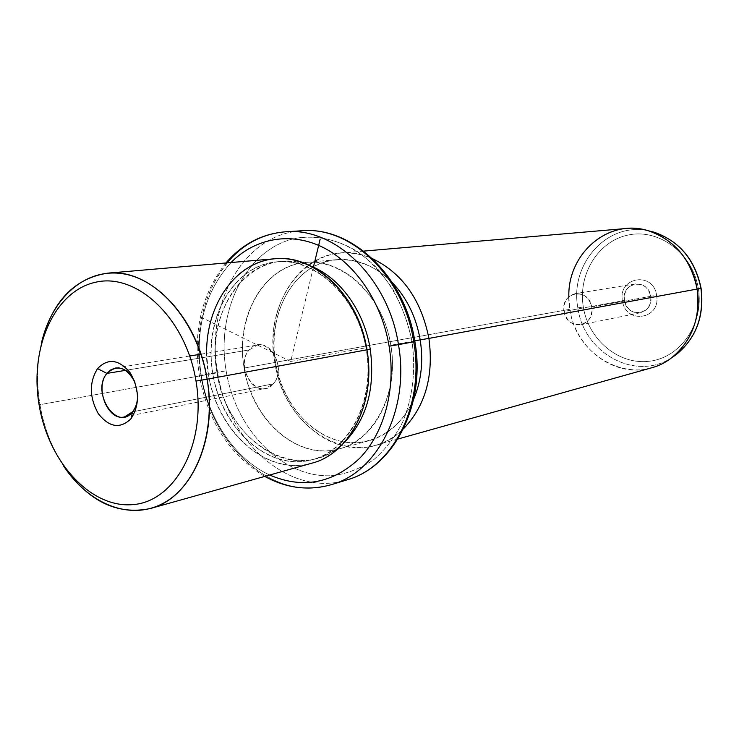 <?xml version="1.0" encoding="UTF-8"?>
<svg xmlns="http://www.w3.org/2000/svg" width="739" height="739" viewBox="0 0 739 739"><rect width="100%" height="100%" fill="white"/><g stroke="black" fill="none" stroke-linecap="round" stroke-linejoin="round"><path stroke-width="0.55" stroke-dasharray="3.69 2.77" d="M132.54 411.845L273.236 383.827C285.503 371.292 273.365 341.344 257.615 345.021L249.228 349.944L125.593 370.341L249.228 349.944C263.869 330.952 289.512 366.664 273.236 383.827C258.197 402.238 233.496 366.923 249.228 349.944C237.08 362.821 249.606 392.658 265.513 388.455L273.236 383.827L132.54 411.845M134.988 382.285L137.611 396.732L134.988 382.285M39.13 404.963L39.961 404.686C36.479 383.513 36.932 363.117 41.319 343.487C36.932 363.117 36.479 383.513 39.961 404.686L39.13 404.963M311.969 463.15C266.834 476.831 216.823 431.558 208.435 374.35L39.961 404.686C43.878 427.438 51.748 447.88 63.591 466.004C51.748 447.88 43.878 427.438 39.961 404.686L208.435 374.35C198.172 318.925 228.97 261.809 274.816 258.761M206.615 353.27L208.435 374.35L212.85 373.611C204.13 322.906 229.432 271.268 270.104 262.862C310.611 253.643 357.39 294.113 366.276 349.843L366.96 349.796L366.276 349.843C375.772 405.48 344.392 457.894 303.018 461.367C261.735 465.672 221.026 424.408 212.85 373.611L208.435 374.35C216.878 426.809 258.853 469.487 301.512 465.136C344.272 461.635 376.788 407.438 366.96 349.796M212.85 373.611L217.09 372.853C207.206 319.488 236.951 264.544 281.116 261.486C291.295 260.599 301.475 262.243 311.664 266.419C255.953 241.561 203.659 305.687 217.09 372.853L212.85 373.611C220.961 428.888 269.273 472.591 312.865 459.501C349.769 450.448 375.347 400.455 366.276 349.843C358.415 297.494 315.784 257.117 276.94 261.855C232.702 264.922 202.939 320.052 212.85 373.611M366.95 349.723L366.276 349.843L366.95 349.723M343.764 443.012C335.7 450.513 326.749 455.63 316.911 458.383C273.384 471.445 225.164 427.927 217.09 372.853C226.245 442.255 299.387 486.899 343.764 443.012M269.68 475.02C235.168 459.205 208.315 419.207 201.22 375.31C194.671 329.585 204.62 291.997 231.048 262.53C204.62 291.997 194.671 329.585 201.22 375.31C208.315 419.207 235.168 459.205 269.68 475.02M226.975 262.881C203.123 293.632 194.459 331.09 200.971 375.246L217.599 372.262C227.824 442.541 290.593 498.298 347.247 479.796C290.593 498.298 227.824 442.541 217.599 372.262L200.971 375.246C211.363 446.522 274.566 503.213 331.626 484.581C274.566 503.213 211.363 446.522 200.971 375.246L199.327 375.56L200.971 375.246C188.103 306.168 227.233 234.402 285.679 231.778M293.873 231.695C239.879 239.944 205.738 307.6 217.599 372.262L226.134 370.83C215.806 310.796 245.958 249.154 295.138 238.429C316.089 234.753 338.222 239.436 358.591 252.295C371.699 262.28 383.227 274.788 393.176 289.808C401.924 305.974 408.233 323.359 412.094 341.954L414.875 341.557L412.094 341.954C415.872 370.802 412.741 397.49 402.709 422.024C394.986 437.026 385.37 449.543 373.86 459.584C361.556 467.953 348.392 473.256 334.388 475.482C284.321 480.184 235.806 430.976 226.134 370.83L217.599 372.262C204.906 304.145 243.944 233.367 301.983 230.762M226.134 370.83C235.806 430.976 284.321 480.184 334.388 475.482C348.392 473.256 361.556 467.953 373.86 459.584C385.37 449.543 394.986 437.026 402.709 422.024C412.741 397.49 415.872 370.802 412.094 341.954C406.727 314.001 394.543 288.358 377.398 268.636C353.528 243.879 322.98 233.145 295.138 238.429C245.958 249.154 215.806 310.796 226.134 370.83M244.129 368.04C235.889 320.107 260.35 271.315 299.277 263.426C338.046 254.77 382.488 292.856 390.82 345.261C399.744 397.564 369.814 447.058 330.268 450.568C290.815 454.854 251.842 416.048 244.129 368.04L275.545 362.378C266.446 313.253 294.861 262.65 336.439 259.657C356.761 258.114 375.412 265.8 392.409 282.714C367.403 256.821 331.885 252.747 306.971 270.834C282.002 288.921 269.569 326.379 275.545 362.378L244.129 368.04C251.759 420.177 297.826 461.201 339.423 448.832C374.812 440.232 399.374 392.963 390.82 345.261C383.439 295.905 342.767 257.883 305.558 262.502C263.38 265.532 234.78 317.53 244.129 368.04M414.755 340.855L390.82 345.261L414.755 340.855M413.618 399.346C403.66 421.156 388.899 434.92 369.334 440.629C328.319 452.813 282.926 413.092 275.545 362.378L274.871 362.396C261.44 295.729 316.283 232.369 372.585 258.724C361.814 254.087 351.007 252.221 340.143 253.135C295.6 256.091 265.181 310.084 274.871 362.396L275.545 362.378C281.614 398.986 306.242 431.123 336.365 440.121C366.433 449.164 399.069 432.952 413.618 399.346M651.539 367.819C615.384 378.784 575.422 348.993 569.871 309.29L274.871 362.396C282.723 416.39 331.248 458.716 375.089 445.423C385.582 442.458 395.051 436.906 403.494 428.786C359.099 474.299 283.794 431.317 274.871 362.396L569.871 309.29C562.73 270.871 589.482 230.928 626.219 228.49M577.87 307.877C569.372 264.58 606.858 221.534 648.389 230.79C606.858 221.534 569.372 264.58 577.87 307.877L583.311 306.981C577.722 274.178 598.442 240.48 629.101 234.845C659.668 228.702 692.933 253.819 698.355 288.69L701.089 288.275L698.355 288.69C704.239 323.479 680.628 357.574 649.692 361.205C618.829 365.362 588.456 339.848 583.311 306.981L577.87 307.877C583.681 352.669 635.032 381.74 671.483 357.87C635.032 381.74 583.681 352.669 577.87 307.877M568.845 296.745L569.871 309.29C576.032 358.23 634.348 387.984 671.696 357.713M583.311 306.981C588.456 339.848 618.829 365.362 649.692 361.205C680.628 357.574 704.239 323.479 698.355 288.69C692.933 253.819 659.668 228.702 629.101 234.845C598.442 240.48 577.722 274.178 583.311 306.981M656.592 295.323C661.239 319.534 625.397 324.754 622.469 300.755C617.619 277.051 653.322 270.899 656.592 295.323L650.717 296.302C654.311 314.916 626.727 319.017 624.437 300.487L622.469 300.755C625.397 324.754 661.239 319.534 656.592 295.323C653.322 270.899 617.619 277.051 622.469 300.755L624.437 300.487C620.723 282.169 648.223 277.513 650.717 296.302L656.592 295.323M650.717 296.302L591.717 307.054C592.438 316.394 588.854 322.296 580.946 324.763C572.171 325.456 566.536 321.012 564.051 311.433L624.437 300.487C626.764 309.345 632.085 313.438 640.427 312.754C647.937 310.426 651.364 304.948 650.717 296.302C648.472 287.647 643.299 283.527 635.189 283.942C627.374 286.122 623.79 291.628 624.437 300.487L564.051 311.433C563.321 301.882 567.072 295.942 575.293 293.632C583.828 293.217 589.306 297.688 591.717 307.054L650.717 296.302M564.051 311.433C566.545 331.451 595.588 327.174 591.717 307.054C588.992 286.75 560.042 291.656 564.051 311.433M313.41 267.167L290.695 361.445L197.997 315.692M290.695 361.445L367.043 347.57M115.617 367.994L189.72 356.004M200.971 354.184L257.615 345.021M281.116 261.486L276.94 261.855M316.911 458.383L312.865 459.501M264.747 476.406C229.7 454.993 207.899 421.387 199.327 375.56C192.777 331.414 201.655 293.882 225.949 262.973M336.439 259.657L305.558 262.502M369.334 440.629L339.423 448.832M363.69 251.103L340.143 253.135M397.85 439.04L375.089 445.423M640.427 312.754L580.946 324.763M635.189 283.942L575.293 293.632M124.512 416.925L265.513 388.455"/><path stroke-width="1.11" d="M106.915 373.417L110.896 369.786L115.617 367.994C123.755 367.311 130.212 372.077 134.988 382.285C126.498 366.987 117.141 364.031 106.915 373.417C90.731 392.261 117.039 432.278 132.54 411.845L130.96 418.81C139.8 404.99 139.616 389.758 130.415 373.112C119.108 359.302 108.162 357.796 97.548 368.595C89.114 382.34 89.336 397.314 98.222 413.526C109.113 427.419 120.023 429.174 130.96 418.81C120.023 429.174 109.113 427.419 98.222 413.526C89.336 397.314 89.114 382.34 97.548 368.595L106.915 373.417L97.548 368.595C108.162 357.796 119.108 359.302 130.415 373.112C139.616 389.758 139.8 404.99 130.96 418.81L132.54 411.845C135.653 407.91 137.343 402.875 137.611 396.732C137.343 402.875 135.653 407.91 132.54 411.845L124.512 416.925C107.931 421.378 94.426 387.707 106.915 373.417L125.593 370.341L106.915 373.417M39.13 404.963C29.357 348.457 54.049 291.258 95.534 282.252C136.826 272.312 185.877 318.269 196.011 381.065C206.763 443.76 175.106 501.799 132.715 504.626C90.444 508.386 48.349 461.561 39.13 404.963C48.349 461.561 90.444 508.386 132.715 504.626C175.106 501.799 206.763 443.76 196.011 381.065C185.877 318.269 136.826 272.312 95.534 282.252C54.049 291.258 29.357 348.457 39.13 404.963M41.319 343.487C51.61 298.029 85.336 267.49 123.395 273.836C161.388 279.924 198.191 324.818 207.123 379.199L196.011 381.065L207.123 379.199C216.121 432.666 196.574 485.412 163.384 503.194C130.203 521.207 88.828 504.312 63.591 466.004C88.163 501.273 117.113 515.443 150.423 508.497C190.551 498.714 217.996 439.807 207.123 379.199C197.553 316.514 149.851 267.934 107.645 273.162C74.02 278.391 51.915 301.826 41.319 343.487M107.645 273.162L274.816 258.761C314.869 253.994 358.831 295.702 366.96 349.796L207.123 379.199L366.96 349.796C376.327 402.09 349.981 453.709 311.969 463.15L150.423 508.497M366.96 349.796C358.36 296.293 315.858 255.352 275.924 258.678C235.88 261.44 206.079 304.32 206.615 353.27M311.664 266.419C340.162 277.873 364.262 311.276 370.248 349.113L366.95 349.723L370.248 349.113C375.421 388.585 366.59 419.881 343.764 443.012C366.59 419.881 375.421 388.585 370.248 349.113C364.262 311.276 340.162 277.873 311.664 266.419M389.111 346.194C396.159 389.102 384.225 432.989 359.69 458.282C332.578 483.537 302.574 489.116 269.68 475.02C302.574 489.116 332.578 483.537 359.69 458.282C384.225 432.989 396.159 389.102 389.111 346.194L398.46 344.633C409.905 408.759 377.841 471.944 331.626 484.581C377.841 471.944 409.905 408.759 398.46 344.633L389.111 346.194C381.869 302.408 355.45 263.62 323.1 247.445C290.667 231.335 255.029 238.124 231.048 262.53C255.029 238.124 290.667 231.335 323.1 247.445C355.45 263.62 381.869 302.408 389.111 346.194M225.949 262.973C242.133 244.119 262.04 233.727 285.679 231.778C334.813 227.085 388.483 278.252 398.46 344.633L413.738 341.806C424.999 404.935 393.13 467.233 347.247 479.796C393.13 467.233 424.999 404.935 413.738 341.806L398.46 344.633C388.483 278.252 334.813 227.085 285.679 231.778C262.465 233.681 242.9 244.055 226.975 262.881M285.679 231.778L301.983 230.762C350.776 226.125 403.928 276.469 413.738 341.806L414.875 341.557L413.738 341.806C403.928 276.469 350.776 226.125 301.983 230.762L293.873 231.695M392.409 282.714C406.93 298.076 416.186 317.133 420.195 339.857L414.755 340.855L420.195 339.857C423.512 361.251 421.313 381.084 413.618 399.346C421.313 381.084 423.512 361.251 420.195 339.857C416.186 317.133 406.93 298.076 392.409 282.714M372.585 258.724C402.367 273.153 421.147 299.711 428.925 338.397L420.195 339.857L428.925 338.397C433.867 375.818 425.387 405.942 403.494 428.786C425.387 405.942 433.867 375.818 428.925 338.397C421.147 299.711 402.367 273.153 372.585 258.724M363.69 251.103L626.219 228.49C658.384 224.905 691.843 252.673 697.126 289.06L428.925 338.397L697.126 289.06C703.408 324.209 681.995 360.032 651.539 367.819L397.85 439.04M648.639 230.864L654.126 232.212C679.538 241.126 695.187 259.814 701.089 288.284C704.461 315.95 696.221 338.028 676.361 354.517L671.483 357.87L676.361 354.517C696.101 338.129 704.295 316.061 700.932 288.312L700.932 288.312C704.295 316.061 696.101 338.129 676.361 354.517L671.696 357.713C692.129 340.744 700.609 317.862 697.126 289.06L700.932 288.312C694.993 259.777 679.39 241.071 654.126 232.212L648.389 230.79L654.126 232.212C679.39 241.071 694.993 259.777 700.932 288.312L697.126 289.06C690.947 259.435 674.79 240.036 648.639 230.864C608.603 217.746 567.534 253.523 568.845 296.745M313.41 267.167L320.172 239.103M189.72 356.004L200.971 354.184M301.983 230.762C351.967 226.171 405.166 276.7 414.875 341.575C426.08 404.261 394.21 466.789 347.247 479.796L331.626 484.581C308.819 491.075 286.52 488.35 264.747 476.406"/></g></svg>
